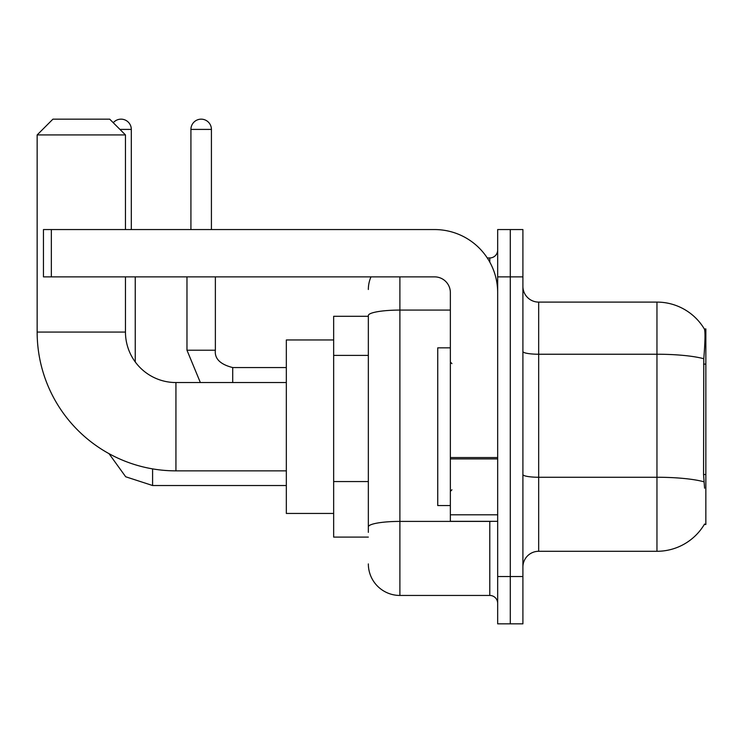 <?xml version="1.0" encoding="UTF-8"?>
<svg xmlns="http://www.w3.org/2000/svg" width="743" height="743" viewBox="0 0 743 743"><rect width="100%" height="100%" fill="white"/><g stroke="black" fill="none" stroke-linecap="round" stroke-linejoin="round"><path stroke-width="1.11" d="M704.299 524.484L704.578 524.01A55.196 55.196 0 0 1 656.961 551.287A55.196 55.196 0 0 0 704.299 524.484L705.85 524.484L705.85 328.917L704.42 329.112A55.196 55.196 0 0 0 656.961 302.104A55.196 55.196 0 0 1 704.299 328.917A55.196 55.196 0 0 0 656.961 302.104L538.675 302.104A15.77 15.77 0 0 1 522.905 286.334A15.77 15.77 0 0 0 538.675 302.104L538.675 551.287A15.77 15.77 0 0 0 522.905 567.067M368.342 316.304L333.653 316.304L333.653 537.096L368.342 537.096M510.283 576.522L510.283 623.841L522.905 623.841L522.905 576.522L510.283 576.522L510.283 623.841L497.671 623.841L497.671 576.522L510.283 576.522L510.283 276.87L510.283 576.522M497.671 576.522L497.671 229.559L510.283 229.559L510.283 276.87L510.283 229.559L522.905 229.559L522.905 576.522M704.578 488.207L703.565 474.508L703.788 358.748C705.153 341.594 705.367 331.722 704.42 329.112A55.196 55.196 0 0 0 656.961 302.104L656.961 354.235L538.675 354.235A15.77 2.74 0 0 1 522.905 351.495M703.955 481.808A55.196 9.585 180 0 0 656.961 477.257L656.961 551.287L538.675 551.287M368.342 532.369L368.342 315.552A31.54 5.48 180 0 1 399.892 310.082L450.36 310.082M399.892 276.87L399.892 595.449L489.786 595.449L489.786 521.326M487.269 257.951L489.786 257.951A7.885 7.885 0 0 0 497.671 250.066M497.671 603.335A7.885 7.885 0 0 0 489.786 595.449M368.342 289.491A31.54 31.54 0 0 1 370.98 276.87M399.892 595.449A31.54 31.54 0 0 1 368.342 563.909M450.36 347.845L437.738 347.845L437.738 505.556L450.36 505.556M286.334 470.858L175.933 470.858A138.783 138.783 0 0 1 37.15 332.075L37.15 134.929L52.92 119.159L109.695 119.159L125.465 134.929L37.15 134.929M175.933 470.858L175.933 382.543A50.468 50.468 0 0 1 125.465 332.075L125.465 276.87M125.465 229.559L125.465 134.929M333.653 339.96L286.334 339.96L286.334 513.441L333.653 513.441M113.27 122.734A10.253 10.253 0 0 1 131.307 129.412L131.307 229.559M135.245 361.925L135.245 276.87M190.923 229.559L190.923 129.412A10.253 10.253 0 0 1 201.167 119.159A10.253 10.253 0 0 1 211.421 129.412L211.421 229.559M186.976 276.87L186.976 350.213L215.368 350.213L215.368 276.87M497.671 521.326L450.36 521.326L450.36 457.549L497.671 457.549M497.671 292.64A63.081 63.081 0 0 0 434.581 229.559L51.341 229.559L51.341 276.87L434.581 276.87A15.77 15.77 0 0 1 450.36 292.64L450.36 457.549M51.341 276.87L43.456 276.87L43.456 229.559L51.341 229.559M705.85 364.107L703.565 364.107M705.85 474.508L703.565 474.508M368.342 355.395L333.653 355.395M368.342 481.566L333.653 481.566M703.788 358.748A55.196 9.585 180 0 0 656.961 354.235L656.961 477.257L538.675 477.257A15.77 2.74 -0 0 1 522.905 474.517M522.905 276.87L497.671 276.87M492.525 521.326A7.885 1.365 0 0 1 489.786 521.41L399.892 521.41A31.54 5.48 180 0 0 368.342 526.889M489.786 262.103L489.786 257.951M37.15 332.075L125.465 332.075M286.334 485.523L152.594 485.523L125.697 476.774L109.007 453.657L125.697 476.774L152.594 485.523L125.697 476.774L109.007 453.657L125.697 476.774L152.594 485.523L152.594 468.879M119.948 129.412L131.307 129.412M232.717 382.543L232.717 367.581M190.923 129.412L211.421 129.412M497.671 458.923L450.36 458.923M450.36 514.806L497.671 514.806M451.93 363.615L450.36 362.036M451.93 489.786L450.36 491.364M286.334 382.543L175.933 382.543M186.976 350.213L200.359 382.543M215.368 350.213C214.411 358.618 220.197 364.404 232.717 367.553C220.197 364.404 214.411 358.618 215.368 350.213C214.411 358.618 220.197 364.404 232.717 367.553L286.334 367.553"/></g></svg>

